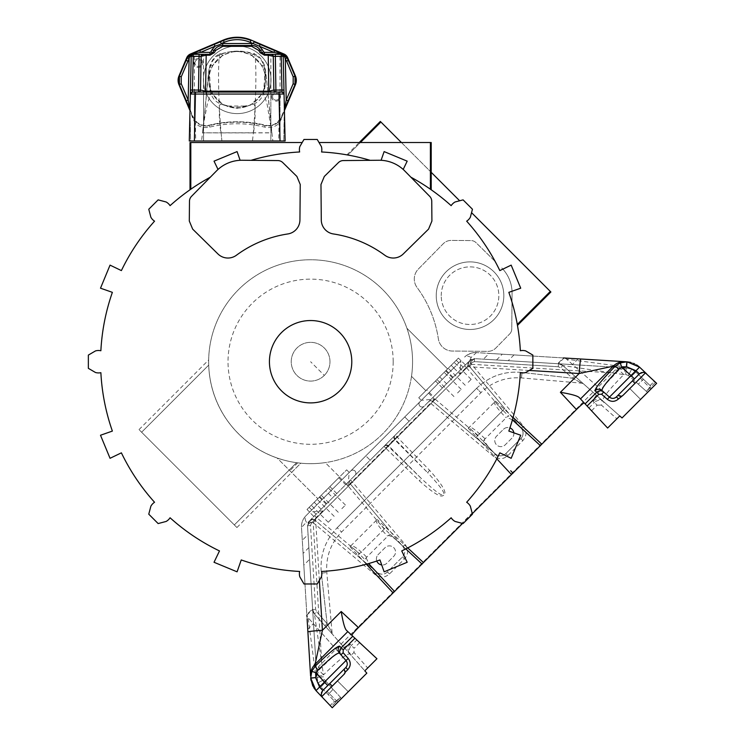 <?xml version="1.0" encoding="UTF-8"?>
<svg xmlns="http://www.w3.org/2000/svg" width="745" height="745" viewBox="0 0 745 745"><rect width="100%" height="100%" fill="white"/><g stroke="black" fill="none" stroke-linecap="round" stroke-linejoin="round"><path stroke-width="0.56" stroke-dasharray="3.73 2.79" d="M521.295 428.263L468.707 365.59L466.612 367.834L502.586 410.7L475.785 437.501L432.836 401.462L495.509 454.04C499.075 456.555 502.512 456.406 505.827 453.593L520.839 438.582L505.827 453.593A7.646 7.646 0 0 1 495.509 454.04L475.785 437.501L504.747 408.539L521.295 428.263A7.646 7.646 0 0 1 520.839 438.582C523.651 435.266 523.8 431.821 521.295 428.263L523.484 426.14L471.585 364.296L612.334 372.9L318.897 666.235L316.476 671.99L316.727 676.125L319.121 669.867C336.768 652.695 347.114 644.136 350.169 644.192A7.133 7.105 138.5 0 0 349.852 653.942L351.044 655.293C348.576 651.95 348.669 648.681 351.342 645.505L354.089 648.252L359.695 642.646L376.933 658.729L367.695 667.967L353.968 652.462L354.089 648.252M367.695 667.967L364.808 670.854L351.044 655.293L353.968 652.462M580.476 398.929L607.622 428.04L619.747 415.915L602.845 400.959L622.038 417.945L656.643 383.34L655.525 382.287L646.437 391.376L650.748 386.18L650.096 385.565L654.427 381.235L655.525 382.287L654.427 381.235L650.096 385.565L650.748 386.18L643.466 379.27L650.748 386.18L646.427 391.386L655.525 382.287L656.643 383.34L646.558 373.776A5.094 5.094 133.5 0 0 639.443 373.869L616.422 396.889L634.414 378.907L631.024 375.517L609.438 397.104L566.61 359.211A5.094 5.094 0 0 0 563.546 357.945L476.381 352.608L532.861 356.063L489.204 353.4L483.43 359.174L489.204 353.4L563.425 357.935L557.651 363.709L572.421 364.612L483.43 359.174L557.651 363.709M359.695 642.646L347.822 631.583M612.334 372.9L615.128 370.004L620.883 367.583L474.63 358.634L469.937 360.412L310.358 519.991A3.054 0.605 45 0 0 311.596 522.059L313.189 522.692L375.042 574.591C380.034 578.101 384.848 577.887 389.486 573.957L404.498 558.946C408.428 554.308 408.642 549.484 405.131 544.493L350.532 479.817L428.71 401.639L493.395 456.238C498.386 459.749 503.201 459.535 507.839 455.605L522.85 440.593C526.78 435.955 526.994 431.132 523.484 426.14M588.895 407.953L594.408 402.44L593.085 401.276C593.039 398.212 601.597 387.856 618.769 370.228L625.018 367.834L620.883 367.583M472.321 513.678L462.571 523.428M396.759 540.46C393.164 537.238 390.361 535.608 388.331 535.59L366.13 557.791A3.054 0.941 137 0 0 365.152 559.942C356.306 550.639 351.258 546.215 350.001 546.672L377.212 519.461C376.653 520.597 381.077 525.653 390.482 534.612L405.82 548.916M366.13 557.791L368.766 563.527M376.802 561.032A6.118 6.118 0 0 1 378.199 554.55L385.091 547.659A6.118 6.118 0 0 1 393.742 547.659A6.118 6.118 0 0 1 393.742 556.31L386.851 563.201A6.118 6.118 0 0 1 381.719 564.943M484.483 439.438A3.054 0.941 137 0 0 483.505 441.589L497.809 456.927L483.505 441.589C472.572 430.536 467.515 426.112 468.354 428.319L495.565 401.108C493.702 400.68 498.116 405.727 508.835 416.259A3.054 0.941 133 0 0 506.684 417.237L484.483 439.438C484.501 441.468 486.131 444.271 489.363 447.866M512.42 419.863L506.684 417.237M513.836 432.826A6.118 6.118 0 0 1 512.094 437.958L505.203 444.849A6.118 6.118 0 0 1 496.552 444.849A6.118 6.118 0 0 1 496.552 436.197L503.443 429.306A6.118 6.118 0 0 1 509.925 427.9M503.443 429.306A6.118 6.118 0 0 1 512.094 429.306A6.118 6.118 0 0 1 512.094 437.958L505.203 444.849A6.118 6.118 0 0 1 496.552 444.849A6.118 6.118 0 0 1 496.552 436.197L503.443 429.306M502.586 410.7L504.747 408.539L468.707 365.59A3.054 3.054 0 0 1 468.884 361.465A3.054 3.054 0 0 0 468.707 365.59A3.054 3.054 -135 0 1 468.884 361.465L464.563 365.786L466.612 367.834L395.213 439.382A3.054 3.054 45 0 1 395.25 435.099L429.66 470.374C443.452 485.861 447.922 494.27 443.061 495.593C440.602 497.623 432.668 492.687 419.267 480.758L386.003 448.369L348.26 486.187L384.234 529.052L386.394 526.892L350.355 483.943L402.943 546.616A7.646 7.646 0 0 1 402.486 556.934C405.299 553.619 405.448 550.173 402.943 546.616L386.394 526.892L357.432 555.854L314.483 519.814L377.156 572.393L357.432 555.854L359.593 553.684L316.727 517.719L314.483 519.814A3.054 0.782 130 0 0 311.596 522.059L309.445 523.204L307.527 525.737L316.476 671.99M387.474 571.946A7.646 7.646 0 0 1 377.156 572.393C380.723 574.907 384.159 574.758 387.474 571.946L402.486 556.934L387.474 571.946L389.486 573.957M378.199 554.55L385.091 547.659A6.118 6.118 0 0 1 393.742 547.659A6.118 6.118 0 0 1 393.742 556.31L386.851 563.201A6.118 6.118 0 0 1 378.199 563.201A6.118 6.118 0 0 1 378.199 554.55M402.943 546.616L405.131 544.493M402.486 556.934L404.498 558.946M377.156 572.393L375.042 574.591M314.483 519.814A3.054 3.054 0 0 0 310.358 519.991A3.054 3.054 0 0 1 314.483 519.814M316.727 517.719L314.679 515.67L310.358 519.991L350.532 479.817L346.211 484.138L348.26 486.187L316.727 517.719M384.234 529.052L359.593 553.684M593.085 401.276A7.133 7.105 -48.5 0 1 602.845 400.959C602.36 398.007 609.345 389.216 623.798 374.586L562.81 365.544A7.133 7.133 0 0 0 558.517 363.765L474.63 358.634L469.937 360.412L474.63 358.634A6.118 6.118 0 0 0 469.937 360.412L428.71 401.639A3.054 3.054 0 0 1 432.836 401.462A3.054 3.054 0 0 0 428.71 401.639L433.031 397.318L477.945 435.341M495.509 454.04L493.395 456.238M370.153 460.187L409.089 421.26L370.153 460.187L365.832 455.865L350.69 471.008A3.054 3.054 0 0 1 355.02 471.008A3.054 3.054 0 0 1 355.02 475.329L355.02 475.329A3.054 3.054 0 0 0 355.02 471.008A3.054 3.054 0 0 0 350.69 471.008L419.901 401.797L365.832 455.865L370.153 460.187M424.222 406.118L409.089 421.26L424.222 406.118A3.054 3.054 0 0 1 419.901 406.118A3.054 3.054 0 0 1 419.901 401.797A3.054 3.054 0 0 0 419.901 406.118A3.054 3.054 0 0 0 424.222 406.118M447.475 382.865L452.522 377.817L447.475 382.865M331.767 498.582L326.72 503.629L331.767 498.582M433.599 396.75L446.572 383.777L433.599 396.75L426.68 389.831L439.652 376.858L426.68 389.831M332.67 497.679L345.643 484.697L332.67 497.679L325.751 490.759L338.724 477.778L325.751 490.759M321.132 509.217L326.18 504.169L321.132 509.217M458.11 372.239L463.157 367.192L458.11 372.239M453.779 367.918L305.962 515.736L460.987 360.701L453.779 367.918L451.191 365.32L458.399 358.112L418.746 397.765L458.399 358.112L425.954 390.548L454.143 362.368L451.191 365.32L459.814 373.953L460.894 360.803M342.039 479.659L309.603 512.094L349.247 472.442L342.039 479.659L339.45 477.061L346.658 469.853L349.247 472.442L346.658 469.853L307.005 509.496L339.562 476.94L314.213 502.288L339.45 477.061L348.073 485.693L349.154 472.544M316.811 504.886L314.213 502.288L316.811 504.886L314.213 502.288L317.174 499.336L307.005 509.496L314.213 502.288L322.846 510.921L315.554 518.213L309.52 512.178L305.962 515.736A15.291 15.291 0 0 0 301.511 527.488L306.865 615.109M471.129 357.46A9.173 4.889 -135 0 0 464.629 357.06L464.629 357.06A15.291 15.291 0 0 1 476.381 352.608L471.129 357.46L467.106 366.661L459.814 373.953M447.577 368.924L425.833 390.669L447.577 368.924L425.833 390.669L447.577 368.924L406.919 328.256A101.953 101.953 0 0 1 411.51 376.346L425.833 390.669L411.51 376.346A101.953 101.953 0 0 0 412.562 361.716A101.953 101.953 0 0 1 310.609 463.669A101.953 101.953 0 0 1 208.656 361.716A101.953 101.953 0 0 1 310.609 259.763A101.953 101.953 0 0 1 412.562 361.716A101.953 101.953 0 0 1 310.609 463.669A101.953 101.953 0 0 1 208.656 361.716C208.675 359.36 208.675 359.36 208.656 361.716C208.675 359.36 208.675 359.36 208.656 361.716A101.953 101.953 0 0 1 310.609 259.763A101.953 101.953 0 0 1 411.51 376.346A101.953 101.953 0 0 0 406.919 328.256A101.953 101.953 0 0 1 412.562 361.716A101.953 101.953 0 0 0 406.919 328.256L447.577 368.924L406.919 328.256L447.577 368.924L446.143 370.367L447.577 368.924M418.746 397.765L425.954 390.548L418.746 397.765L421.344 400.354L418.746 397.765M236.929 527.534L300.831 463.194A101.953 101.953 0 0 0 325.239 462.608L339.562 476.94L325.239 462.608A101.953 101.953 0 0 1 277.149 458.017L317.817 498.684L339.562 476.94L317.817 498.684L319.26 497.241L317.817 498.684L277.149 458.017A101.953 101.953 0 0 0 325.239 462.608A101.953 101.953 0 0 1 297.711 462.85L296.566 462.692C249.547 456.303 210.351 416.418 208.712 365.115L208.656 361.716L208.712 365.115C210.593 417.135 249.687 456.108 296.557 462.692L300.831 463.194L291.584 472.451L289.842 470.71L297.711 462.85M307.005 509.496L309.603 512.094L307.005 509.496M458.399 358.112L460.987 360.701L458.399 358.112M428.552 393.146L434.586 399.18L421.437 400.261M322.846 510.921L309.697 512.001M419.649 561.804L390.482 534.612A3.054 0.941 133 0 0 388.331 535.59M376.281 519.861C375.601 522.357 379.326 527.711 387.456 535.925M366.466 556.915C358.41 548.869 353.055 545.144 350.401 545.74M494.633 401.508C493.227 402.887 496.952 408.232 505.808 417.572M484.818 438.563C475.152 429.493 469.797 425.767 468.754 427.388M368.551 563.583L392.354 589.109M538.002 443.452L512.476 419.659M309.445 523.204A3.054 1.63 45 0 1 309.305 521.034L311.401 523.12L310.507 525.476L307.527 525.737L312.658 609.624L307.527 525.737L309.305 521.034A6.118 6.118 0 0 0 307.527 525.737L309.305 521.034L307.527 525.737L309.305 521.034L307.527 525.737L312.658 609.624A7.133 7.133 0 0 0 314.437 613.917L323.488 674.905C338.118 660.443 346.909 653.458 349.852 653.942L366.838 673.145L332.233 707.75L341.294 698.689L340.502 697.311L331.18 706.632L330.128 705.534L334.458 701.203L335.073 701.855L334.458 701.203L330.128 705.534L331.18 706.632L340.279 697.534L335.073 701.855L320.974 687.002L335.073 701.855L340.288 697.525L341.294 698.689L332.233 707.75L322.669 697.665A5.094 5.094 136.5 0 1 321.533 695.774M340.502 697.311L333.034 689.349L340.502 697.311M312.742 610.369L314.437 613.917L324.904 625.744L314.437 613.917L312.658 609.624L316.802 677.401L316.727 676.125L323.274 675.613M316.802 677.401L323.451 676.814L316.802 677.401L318.124 682.737L324.326 679.505L333.034 689.349L324.326 679.505L333.034 689.349L324.326 679.505L318.124 682.737L320.974 687.002L318.124 682.737L316.727 676.125M309.585 559.337L313.515 623.528L308.067 534.538L302.293 540.311L308.067 534.538L309.585 559.337L303.811 565.12L306.828 614.532L312.611 608.758M308.868 547.594L303.094 553.377L304.966 583.968L301.511 527.488C301.343 522.85 302.833 518.93 305.962 515.736A9.173 4.88 -135 0 0 306.353 522.236L301.511 527.488M306.959 616.543L307.108 619.104M310.414 673.154L310.535 675.054M303.811 565.12L303.094 553.377M307.732 629.302L313.515 623.528L307.732 629.302L306.828 614.532M310.367 672.288L315.228 671.757L315.591 677.615L319.558 686.992L316.01 690.643M310.982 680.381L312.704 685.754M345.121 672.325A3.567 3.567 0 0 0 344.134 669.178L345.792 667.529A5.094 5.094 0 0 0 345.997 660.545L308.113 617.717A5.094 5.094 0 0 1 306.838 614.653A5.094 5.094 176.5 0 0 308.113 617.717L315.228 671.748L324.41 682.131L320.303 686.238M321.272 693.968L321.272 694.126A5.094 5.094 136.5 0 1 321.412 692.952A5.094 5.094 0 0 0 322.669 697.665A5.094 5.094 0 0 1 321.849 696.51L344.134 674.225A3.567 3.567 0 0 0 344.134 669.178L323.572 689.74L327.8 685.512L324.41 682.131L345.997 660.545A5.094 5.094 -135 0 1 345.792 667.529A5.094 5.094 0 0 0 347.282 664.074M347.161 662.808A5.094 5.094 0 0 0 346.723 661.607M337.466 680.893L327.008 691.351L337.466 680.893L327.008 691.351L337.466 680.893L348.278 691.714L337.82 702.163L348.278 691.714L337.82 702.163L348.278 691.714L337.466 680.893M639.266 373.701L640.588 373.003A5.094 5.094 0 0 0 639.443 373.869L618.08 395.241A3.567 3.567 0 0 0 623.118 395.241L645.412 372.947A5.094 5.094 0 0 1 646.558 373.776A5.094 5.094 0 0 0 644.695 372.649M640.244 378.115L629.795 388.564L640.244 378.115L629.795 388.564L640.244 378.115L651.056 388.927L640.607 399.385L629.795 388.564L640.607 399.385L651.056 388.927L640.607 399.385L651.056 388.927L640.244 378.115M647.582 392.401L622.038 417.945L647.582 392.401L638.241 384.141L647.582 392.401M320.154 687.654L319.652 687.104L316.28 690.941L318.068 692.822M319.512 694.34L321.533 696.473M321.905 691.695A5.094 5.094 136.5 0 1 322.762 690.55L321.905 691.695A5.094 5.094 0 0 1 322.762 690.55L321.905 691.695M632.496 380.816L635.019 383.34L623.118 395.241A3.567 3.567 0 0 1 618.08 395.241L616.422 396.889A5.094 5.094 0 0 1 609.438 397.104L566.61 359.211A5.094 5.094 0 0 0 563.546 357.945L563.984 357.991M321.849 696.51L321.272 694.303M562.81 365.544L558.517 363.765L626.303 367.909L625.707 374.558L628.398 375.424L625.707 374.558L626.303 367.909L631.63 369.222L626.303 367.909L558.517 363.765L562.81 365.544L622.038 417.945L562.81 365.544L558.517 363.765L474.63 358.634L558.517 363.765A7.133 7.133 0 0 1 562.81 365.544L574.637 376.002L562.81 365.544L560.706 367.76L572.533 378.218C584.741 384.765 584.741 384.765 572.533 378.218C584.741 384.765 584.741 384.765 572.533 378.218L560.706 367.76L558.256 366.745L560.706 367.76L562.81 365.544L558.517 363.765L558.256 366.745L474.369 361.614L472.023 362.498L311.401 523.12L472.023 362.498L474.369 361.614L558.256 366.745L558.517 363.765L559.048 363.821M312.658 609.624L314.437 613.917L312.658 609.624L315.638 609.363L312.658 609.624A7.133 7.133 176.5 0 0 314.437 613.917L366.838 673.145L314.437 613.917L316.653 611.813L315.638 609.363L310.507 525.476L311.401 523.12L309.305 521.034M578.204 358.839L572.421 364.612L578.204 358.839M624.85 361.697L627.048 361.828M623.928 361.642L622.243 361.539M590.729 359.612L563.546 357.945L590.813 359.612M616.422 396.889A5.094 5.094 0 0 1 609.438 397.104L609.438 397.104M636.454 371.178L635.997 370.759L639.834 367.387L641.631 369.092M643.019 372.37A5.094 5.094 0 0 0 641.845 372.519L643 372.37M620.185 396.256A3.567 3.567 0 0 1 619.263 396.023M639.536 367.117L631.024 375.517L620.65 366.335L566.61 359.211M621.181 361.474L620.65 366.335L626.508 366.698L635.885 370.665M591.549 410.793L597.155 405.187L594.408 402.44C597.583 399.776 600.843 399.683 604.186 402.151L601.355 405.075L616.869 418.792M643.466 379.27L635.895 372.081L643.466 379.27L638.241 384.141L628.398 375.424L638.241 384.141L628.398 375.424L638.241 384.141L643.466 379.27M631.63 369.222L628.398 375.424L631.63 369.222L635.895 372.081L631.63 369.222L635.895 372.081L630.67 376.951L635.895 372.081L631.63 369.222M625.018 367.834L624.506 374.381M469.397 366.41L471.585 364.296L470.952 362.703L472.097 360.552L474.63 358.634L474.369 361.614L474.63 358.634L469.937 360.412L472.023 362.498L469.937 360.412A3.054 1.63 -135 0 1 472.097 360.552M504.747 408.539L468.707 365.59A3.054 0.782 -40 0 1 470.952 362.703A3.054 0.605 -135 0 0 468.884 361.465M429.66 470.374L427.611 472.647C441.273 487.295 446.339 494.661 442.828 494.764C441.31 495.872 434.214 490.517 421.54 478.718L388.275 446.32L388.713 445.892C389.886 443.014 391.907 440.984 394.785 439.82L395.213 439.382L427.611 472.647L394.785 439.82A3.054 3.054 45 0 1 394.813 435.536L384.42 445.92A3.054 3.054 45 0 1 388.713 445.892L421.54 478.718L419.267 480.758M383.992 446.357A3.054 3.054 45 0 1 388.275 446.32L386.003 448.369L383.992 446.357M476.604 388.313C489.512 376.067 504.663 370.777 522.068 372.444L572.533 378.218L574.637 376.002L572.533 378.218L522.068 372.444L521.435 377.92L522.068 372.444C504.663 370.777 489.512 376.067 476.604 388.313L480.944 392.652L476.604 388.313L337.206 527.711L476.604 388.313M324.904 625.744L327.12 623.639C332.559 633.771 335.129 638.633 327.12 623.639C332.559 633.771 335.129 638.633 327.12 623.639L316.653 611.813L327.12 623.639L321.337 573.175C319.679 555.742 324.969 540.591 337.206 527.711L341.545 532.051L337.206 527.711C324.969 540.591 319.679 555.742 321.337 573.175L326.813 572.551L321.337 573.175L327.12 623.639L324.904 625.744L332.847 634.731L332.102 632.971L326.813 572.551C325.751 556.878 330.668 543.375 341.545 532.051L480.944 392.652C492.268 381.775 505.762 376.858 521.435 377.92L581.864 383.2L583.614 383.954L574.637 376.011M464.629 357.06C467.823 353.94 471.734 352.45 476.381 352.608C473.708 351.342 464.098 356.24 464.629 357.06M643.28 372.379L644.006 372.463M319.354 580.336L315.554 518.213L306.353 522.236M345.997 660.545L308.113 617.717M329.709 683.603L332.233 686.126L344.134 674.225A3.567 3.567 0 0 0 344.134 669.178M337.82 702.163L327.008 691.351L337.82 702.163M346.658 469.853L349.247 472.442L346.658 469.853M439.652 376.858L446.572 383.777M338.724 477.778L345.643 484.697M331.227 519.302L328.275 522.264L331.227 519.302M468.195 382.334L471.157 379.373L468.195 382.334M425.833 390.669L411.51 376.346L425.833 390.669M440.556 375.946L445.603 370.898L440.556 375.946M324.839 491.663L329.886 486.615L324.839 491.663M393.192 361.716A82.583 82.583 0 0 1 310.609 444.299A82.583 82.583 0 0 1 228.026 361.716A82.583 82.583 0 0 1 310.609 279.133A82.583 82.583 0 0 1 393.192 361.716M324.308 375.415A19.37 19.37 0 0 0 324.308 348.017A19.37 19.37 0 0 0 296.91 348.017A19.37 19.37 0 0 0 296.91 375.415A19.37 19.37 0 0 0 324.308 375.415A19.37 19.37 0 0 0 324.308 348.017A19.37 19.37 0 0 0 296.91 348.017A19.37 19.37 0 0 0 296.91 375.415A19.37 19.37 0 0 0 324.308 375.415L310.609 361.716M141.615 432.221L208.712 365.115L141.615 432.221C138.142 428.748 138.142 428.748 141.615 432.221C138.142 428.748 138.142 428.748 141.615 432.221L234.321 524.927L296.566 462.692L234.321 524.927L141.615 432.221M234.321 524.927C237.795 528.401 237.795 528.401 234.321 524.927C237.795 528.401 237.795 528.401 234.321 524.927M291.584 472.451L289.842 470.71M216.497 170.931L210.323 177.189A210.025 210.025 0 0 0 170.065 205.657A11.212 11.212 0 0 0 166.126 201.979L158.136 199.874L148.767 209.243L150.872 217.233A11.212 11.212 0 0 0 154.55 221.172A210.025 210.025 0 0 0 121.388 270.593L110.046 265.127L100.501 288.194L112.374 292.347A210.025 210.025 0 0 0 100.873 350.746A11.212 11.212 0 0 0 95.49 350.923L88.357 355.086L88.357 368.337L95.49 372.5A11.212 11.212 0 0 0 100.873 372.686A210.025 210.025 0 0 0 112.374 431.085L100.501 435.238L110.046 458.296L121.388 452.839A210.025 210.025 0 0 0 154.55 502.26A11.212 11.212 0 0 0 150.872 506.2L148.767 514.19L158.136 523.558L166.126 521.453A11.212 11.212 0 0 0 170.065 517.775A210.025 210.025 0 0 0 219.486 550.937L214.029 562.279L237.087 571.825L241.24 559.951A210.025 210.025 0 0 0 299.639 571.452A11.212 11.212 0 0 0 299.816 576.835L303.979 583.968L317.24 583.968L321.402 576.835A11.212 11.212 0 0 0 321.579 571.452A210.025 210.025 0 0 0 379.978 559.951L384.131 571.825L407.189 562.279L401.732 550.937A210.025 210.025 0 0 0 451.153 517.775A11.212 11.212 0 0 0 455.093 521.453L463.083 523.558L472.451 514.19L470.346 506.2A11.212 11.212 0 0 0 466.668 502.26A210.025 210.025 0 0 0 499.83 452.839L511.172 458.296L520.718 435.238L508.844 431.085A210.025 210.025 0 0 0 520.345 372.686A11.212 11.212 0 0 0 525.728 372.5L532.861 368.337L532.861 355.086L525.728 350.923A11.212 11.212 0 0 0 520.345 350.746A210.025 210.025 0 0 0 511.992 302.116L511.759 328.973A7.133 7.133 0 0 1 509.71 333.918A7.133 7.133 0 0 0 511.759 328.973L512.076 293.362A35.686 35.686 0 0 0 501.404 267.595A35.686 35.686 0 0 1 502.866 269.131L511.172 265.127L520.718 288.194L508.844 292.347A210.025 210.025 0 0 1 517.3 324.438L550.313 291.425L550.881 291.993M517.468 325.407L517.3 324.438A210.025 210.025 0 0 0 508.844 292.347L520.718 288.194L511.172 265.127L499.83 270.593A210.025 210.025 0 0 0 466.668 221.172A11.212 11.212 0 0 0 470.346 217.233L471.548 212.67L470.346 217.233A11.212 11.212 0 0 1 466.668 221.172A210.025 210.025 0 0 1 499.83 270.593A210.025 210.025 0 0 0 495.155 261.458L475.99 242.628A7.133 7.133 0 0 0 471.054 240.579L451.312 240.412A11.212 11.212 0 0 0 443.219 243.764L418.383 269.029A14.276 14.276 0 0 0 417.079 287.505A115.717 115.717 0 0 1 438.367 338.901A14.276 14.276 0 0 0 452.355 351.044L487.779 351.351A11.212 11.212 0 0 0 495.881 347.999L509.71 333.918L495.881 347.999A11.212 11.212 0 0 1 487.779 351.351L452.355 351.044A14.276 14.276 0 0 1 438.367 338.901A115.717 115.717 0 0 0 417.079 287.505A14.276 14.276 0 0 1 418.383 269.029L443.219 243.764A11.212 11.212 0 0 1 451.312 240.412L471.054 240.579A7.133 7.133 0 0 1 475.99 242.628L495.155 261.458A210.025 210.025 0 0 0 466.668 221.172A11.212 11.212 0 0 0 470.346 217.233L472.451 209.243L463.083 199.874L455.093 201.979A11.212 11.212 0 0 0 451.153 205.657A210.025 210.025 0 0 0 410.868 177.17L429.697 196.335A7.133 7.133 0 0 1 431.746 201.271L431.914 221.042L428.561 229.106L403.287 253.943A14.276 14.276 0 0 1 384.82 255.246A115.717 115.717 0 0 0 333.425 233.958A14.276 14.276 0 0 1 321.281 219.971L320.974 184.509L324.326 176.444L338.407 162.615A7.133 7.133 0 0 1 343.352 160.566L370.209 160.333A210.025 210.025 0 0 0 321.579 151.98A11.212 11.212 0 0 0 321.402 146.597L317.24 139.464L303.979 139.464L299.816 146.597A11.212 11.212 0 0 0 299.639 151.98A210.025 210.025 0 0 0 251.009 160.333L242.255 160.25A35.686 35.686 0 0 0 240.132 160.296L237.087 151.598L214.029 161.153L218.024 169.45A35.686 35.686 0 0 0 216.488 170.922L191.521 196.335A7.133 7.133 0 0 0 189.481 201.271L189.305 221.042L192.657 229.106L217.931 253.943A14.276 14.276 0 0 0 236.407 255.246A115.717 115.717 0 0 1 287.794 233.958A14.276 14.276 0 0 0 299.937 219.971L300.244 184.509L296.892 176.444L282.811 162.615A7.133 7.133 0 0 0 277.876 160.566L251.009 160.333A210.025 210.025 0 0 1 299.639 151.98A210.025 210.025 0 0 0 251.009 160.333L242.255 160.25A35.686 35.686 0 0 0 240.132 160.296L237.087 151.598L214.029 161.153L218.024 169.45A35.686 35.686 0 0 0 216.488 170.922A35.686 35.686 0 0 1 218.024 169.45L214.029 161.153L237.087 151.598L240.132 160.296A35.686 35.686 0 0 1 242.255 160.25L251.009 160.333M319.018 142.518L321.402 146.597A11.212 11.212 0 0 1 321.579 151.98A210.025 210.025 0 0 1 370.209 160.333L343.352 160.566A7.133 7.133 0 0 0 338.407 162.615L324.326 176.444L320.974 184.509L321.281 219.971A14.276 14.276 0 0 0 333.425 233.958A115.717 115.717 0 0 1 384.82 255.246A14.276 14.276 0 0 0 403.287 253.943L428.561 229.106L431.914 221.042L431.746 201.271L431.914 221.042L428.561 229.106L403.287 253.943A14.276 14.276 0 0 1 384.82 255.246A115.717 115.717 0 0 0 333.425 233.958A14.276 14.276 0 0 1 321.281 219.971L320.974 184.509L324.326 176.444L338.407 162.615A7.133 7.133 0 0 1 343.352 160.566L378.963 160.25A35.686 35.686 0 0 1 381.086 160.296A35.686 35.686 0 0 0 378.963 160.25L370.209 160.333A210.025 210.025 0 0 0 321.579 151.98A11.212 11.212 0 0 0 321.402 146.597L319.018 142.518L431.206 142.518M370.209 160.333A210.025 210.025 0 0 0 347.887 155.025A210.025 210.025 0 0 1 370.209 160.333L378.963 160.25A35.686 35.686 0 0 1 404.731 170.922L429.697 196.335A7.133 7.133 0 0 1 431.746 201.271A7.133 7.133 0 0 0 429.697 196.335L404.731 170.922A35.686 35.686 0 0 0 403.194 169.45L407.189 161.153L384.131 151.598L381.086 160.296L384.131 151.598L407.189 161.153L403.194 169.45A35.686 35.686 0 0 0 378.963 160.25A35.686 35.686 0 0 1 381.086 160.296L384.131 151.598L381.086 160.296A35.686 35.686 0 0 1 404.731 170.922L410.868 177.17A210.025 210.025 0 0 1 430.405 189.211A210.025 210.025 0 0 0 410.868 177.17A210.025 210.025 0 0 1 451.153 205.657A210.025 210.025 0 0 0 410.868 177.17L404.731 170.922A35.686 35.686 0 0 0 403.194 169.45L407.189 161.153L384.131 151.598L407.189 161.153L403.194 169.45A35.686 35.686 0 0 1 404.731 170.922L410.868 177.17M269.429 361.716A41.18 41.18 0 0 0 310.609 402.896A41.18 41.18 0 0 0 351.789 361.716A41.18 41.18 0 0 0 310.609 320.536A41.18 41.18 0 0 0 269.429 361.716M431.206 189.77L430.405 189.211L430.405 142.518M299.816 146.597L302.2 142.518L299.816 146.597A11.212 11.212 0 0 0 299.639 151.98A11.212 11.212 0 0 1 299.397 149.652M190.012 142.518L302.2 142.518M190.813 142.518L190.813 189.211A210.025 210.025 0 0 1 210.351 177.17A210.025 210.025 0 0 0 190.813 189.211L190.012 189.77M210.323 177.189L216.488 170.922M240.132 160.296A35.686 35.686 0 0 0 218.024 169.45M380.332 121.444L380.9 122.012L347.887 155.025L346.919 154.858L347.887 155.025L360.394 142.518M431.206 172.319L401.406 142.518M459.656 200.768L455.093 201.979A11.212 11.212 0 0 0 451.153 205.657A11.212 11.212 0 0 1 455.093 201.979L459.656 200.768L380.9 122.012M346.919 154.858L359.258 142.518M471.548 212.67L550.313 291.425M511.992 302.116A210.025 210.025 0 0 0 508.844 292.347L520.718 288.194L511.172 265.127L502.866 269.131A35.686 35.686 0 0 1 512.076 293.362L511.992 302.116M503.825 295.681A33.795 33.795 0 0 1 470.03 329.476A33.795 33.795 0 0 1 436.235 295.681A33.795 33.795 0 0 1 470.03 261.886A33.795 33.795 0 0 1 503.825 295.681A33.795 33.795 0 0 0 470.03 261.886A33.795 33.795 0 0 0 436.235 295.681A33.795 33.795 0 0 0 470.03 329.476A33.795 33.795 0 0 0 503.825 295.681M441.226 295.681A28.804 28.804 0 0 1 470.03 266.878A28.804 28.804 0 0 1 498.833 295.681A28.804 28.804 0 0 1 470.03 324.485A28.804 28.804 0 0 1 441.226 295.681A28.804 28.804 0 0 0 470.03 324.485A28.804 28.804 0 0 0 498.833 295.681A28.804 28.804 0 0 0 470.03 266.878A28.804 28.804 0 0 0 441.226 295.681M403.194 169.45L407.189 161.153L384.131 151.598L381.086 160.296M350.355 483.943A3.054 3.054 -135 0 1 350.532 479.817A3.054 3.054 0 0 0 350.355 483.943M457.57 392.96L461.174 389.356L457.57 392.96M341.853 508.677L345.457 505.073L341.853 508.677M213.88 50.576C215.938 47.335 218.881 45.641 222.708 45.482L251.698 45.482C255.526 45.641 258.468 47.335 260.526 50.576M281.163 54.329L283.202 56.322L283.975 90.499M275.436 92.054L280.027 92.054L280.027 140.991L275.436 140.991L280.027 140.991L280.027 54.329L270.845 54.329L270.845 92.054L275.436 92.054L270.845 92.054L270.845 140.991L280.027 140.991L270.845 140.991L270.845 92.054M271.553 54.329L272.149 54.329M273.015 54.329L274.067 54.329M288.334 60.41L293.558 72.703M284.432 110.623L281.591 117.328A14.276 14.276 0 0 1 265.015 125.607A115.717 115.717 0 0 0 209.392 125.607A14.276 14.276 0 0 1 192.825 117.328L189.975 110.623M190.152 109.878L193.244 117.151A13.82 13.82 0 0 0 209.28 125.169A116.173 116.173 0 0 1 265.127 125.169A13.82 13.82 0 0 0 281.172 117.151L288.101 100.817M281.312 53.389L279.841 52.755M279.794 52.737L277.801 51.889M277.233 51.656L275.929 51.098M275.473 50.902L274.654 50.558M260.154 44.402L256.792 42.977M217.633 42.968L198.878 50.93M198.626 51.032L196.54 51.917M194.417 52.821L193.104 53.379M193.095 53.389L193.095 53.389A13.252 13.252 0 0 0 192.424 53.696M190.757 54.664A13.252 13.252 0 0 0 190.72 54.692A2.039 2.039 0 0 1 191.251 54.432M186.073 60.401A13.252 13.252 0 0 0 186.073 60.41L179.396 76.13M186.893 102.205L187.423 103.453M187.898 104.57L188.327 105.576M188.708 106.479L189.295 107.857M190.469 54.003A7.133 7.133 0 0 0 186.688 57.784L178.977 75.953A11.212 11.212 0 0 0 178.977 84.716L192.825 117.328A14.276 14.276 0 0 0 209.392 125.607A115.717 115.717 0 0 1 265.015 125.607A14.276 14.276 0 0 0 281.591 117.328L295.43 84.716A11.212 11.212 0 0 0 295.43 75.953L287.719 57.784A7.133 7.133 0 0 0 283.938 54.003L251.149 40.09A35.686 35.686 0 0 0 223.258 40.09L190.469 54.003M271.003 79.817A33.795 33.795 0 0 1 237.208 113.612A33.795 33.795 0 0 1 203.404 79.817A33.795 33.795 0 0 1 237.208 46.022A33.795 33.795 0 0 1 271.003 79.817A33.795 33.795 0 0 0 237.208 46.022A33.795 33.795 0 0 0 203.404 79.817A33.795 33.795 0 0 0 237.208 113.612A33.795 33.795 0 0 0 271.003 79.817M208.972 79.817A28.236 28.236 0 0 1 237.208 51.582A28.236 28.236 0 0 1 265.434 79.817A28.236 28.236 0 0 1 237.208 108.053A28.236 28.236 0 0 1 208.972 79.817A28.236 28.236 0 0 0 237.208 108.053A28.236 28.236 0 0 0 265.434 79.817A28.236 28.236 0 0 0 237.208 51.582A28.236 28.236 0 0 0 208.972 79.817M190.171 109.925L193.244 117.151L196.727 122.04C200.405 125.123 204.586 126.166 209.28 125.169C227.895 120.653 246.511 120.653 265.127 125.169C269.82 126.166 274.002 125.123 277.68 122.04L281.172 117.151L284.404 109.524L285.121 140.991L190.608 140.991L190.003 109.524L192.48 117.887L195.367 123.502C199.576 127.078 204.381 128.28 209.773 127.097C228.063 122.655 246.353 122.655 264.633 127.097C270.035 128.28 274.831 127.078 279.04 123.502L281.936 117.887L284.404 109.524L283.798 140.991L284.236 109.925M193.244 117.151L192.48 117.887M275.026 91.849A2.039 2.039 0 0 0 275.911 92.054L198.496 92.054A2.039 2.039 -148.4 0 0 199.399 91.84A2.039 2.039 -148.4 0 1 198.505 92.054M193.924 92.054L192.601 92.054M281.526 92.054L280.632 92.054M198.971 92.054L203.562 92.054L194.389 92.054L194.389 54.329L203.562 54.329L203.562 91.095M283.994 91.346L284.05 93.833M281.172 117.151L281.936 117.887M193.244 54.329L191.204 56.322L190.431 90.573M202.454 54.329L203.096 54.329M190.608 140.991L189.286 140.991L190.003 109.524L190.608 140.991M198.971 140.991L203.562 140.991L198.971 140.991M251.475 55.093L261.923 65.541L264.931 73.038L263.777 90.247L261.923 94.094L250.534 105.064L237.208 108.37L222.932 104.542L212.483 94.094L210.63 90.247L209.475 73.038L212.483 65.541L222.932 55.093L233.446 51.526L240.97 51.526L251.475 55.093L253.905 54.404C242.768 50.166 231.639 50.166 220.501 54.404C215.491 56.667 212.26 60.27 210.816 65.197C208.2 74.528 208.2 83.85 210.816 93.181C212.26 98.107 215.491 101.711 220.501 103.983L226.88 106.023L247.526 106.023L253.905 103.983C258.925 101.711 262.156 98.107 263.6 93.181C266.207 83.85 266.207 74.528 263.6 65.197C262.156 60.27 258.925 56.667 253.905 54.404C255.647 47.559 257.528 82.527 253.328 132.778L202.528 132.815L221.088 132.889L221.908 140.991L252.499 140.991L253.328 132.889L271.878 132.852L272.884 140.991L271.878 132.806L253.328 132.778L252.499 140.991M190.357 93.889L190.413 91.197M194.939 62.943A3.464 3.464 0 0 1 198.403 59.479A3.464 3.464 0 0 1 201.867 62.943A3.464 3.464 0 0 1 198.403 66.417A3.464 3.464 0 0 1 194.939 62.943A3.464 3.464 0 0 0 198.403 66.417A3.464 3.464 0 0 0 201.867 62.943A3.464 3.464 0 0 0 198.403 59.479A3.464 3.464 0 0 0 194.939 62.943M202.891 62.943A4.489 4.489 0 0 0 198.403 58.464A4.489 4.489 0 0 0 193.914 62.943A4.489 4.489 0 0 0 198.403 67.432A4.489 4.489 0 0 0 202.891 62.943M271.515 96.692A4.489 4.489 0 0 0 276.004 101.18A4.489 4.489 0 0 0 280.493 96.692A4.489 4.489 0 0 0 276.004 92.203A4.489 4.489 0 0 0 271.515 96.692M276.004 100.156A3.464 3.464 0 0 0 279.468 96.692A3.464 3.464 0 0 0 276.004 93.227A3.464 3.464 0 0 0 272.54 96.692A3.464 3.464 0 0 0 276.004 100.156M272.54 96.692A3.464 3.464 0 0 1 276.004 93.227A3.464 3.464 0 0 1 279.468 96.692A3.464 3.464 0 0 1 276.004 100.156A3.464 3.464 0 0 1 272.54 96.692M350.169 644.192L351.342 645.505L356.846 640.002M597.155 405.187L601.355 405.075M318.897 666.235L319.121 669.867A7.133 0.484 45.3 0 0 323.488 674.905M623.798 374.586A7.133 0.484 44.7 0 0 618.769 370.228L615.128 370.004M315.303 520.494L313.189 522.692L321.793 663.441M520.839 438.582L522.85 440.593M505.827 453.593L507.839 455.605M404.758 416.939L409.089 421.26L404.758 416.939M434.586 399.18L348.073 485.693M529.239 370.461L467.106 366.661L461.071 360.627M407.748 547.92L377.212 519.461M350.001 546.672L366.344 564.207M513.1 417.451L495.565 401.108M468.354 428.319L496.822 458.846M307.527 525.737L310.507 525.476L315.638 609.363L316.653 611.813L314.437 613.917M306.875 615.193L312.649 609.419M328.163 694.573L333.034 689.349L328.163 694.573M320.974 687.002L325.844 681.777L320.974 687.002L318.124 682.737L320.974 687.002M564.086 357.982L558.312 363.756M496.496 359.975L502.27 354.201M514.013 354.918L508.239 360.692M209.773 127.097L209.28 125.169C227.895 120.653 246.511 120.653 265.127 125.169L264.633 127.097M283.687 54.692A2.039 2.039 0 0 0 282.979 54.385M277.68 122.04L279.04 123.502L278.704 140.991M196.727 122.04L195.367 123.502L195.712 140.991M222.932 104.542L220.501 103.983C217.838 107.904 220.25 130.924 221.088 132.889L253.328 132.889C254.166 130.924 256.569 107.904 253.905 103.983L251.475 104.542M202.528 132.852L209.298 68.205C211.589 59.935 215.147 55.27 219.989 54.199L220.501 54.404C218.76 47.559 216.888 82.527 221.088 132.778L221.908 140.991M261.923 94.094L263.6 93.181L267.101 104.151L271.878 132.852L266.412 77.704L264.261 64.731C261.402 58.464 258.124 54.953 254.417 54.199C244.071 50.111 232.598 50.111 219.989 54.199M261.923 65.541L263.6 65.197C265.807 61.174 267.399 93.311 271.878 132.815M223.882 105.064L233.055 107.038L237.31 107.224L250.534 105.064M212.483 94.094L210.816 93.181L207.315 104.151L204.512 118.548L201.523 140.991M212.483 65.541L210.816 65.197C208.6 61.174 207.008 93.311 202.528 132.815M253.905 54.404L254.417 54.199M222.932 55.093L220.501 54.404M474.63 358.634L469.937 360.412M313.878 687.859L312.686 685.717M639.443 373.869L642.823 372.379M645.375 372.649L645.952 373.189M636.742 364.976L634.293 363.644M633.762 363.411L630.67 362.377M635.019 383.34L623.118 395.241C621.814 396.545 620.129 396.545 618.08 395.241M316.28 690.941L319.223 694.042M320.406 695.281L321.523 696.454M332.233 686.126L344.134 674.225M328.275 522.264L311.261 505.25M334.179 516.35L317.174 499.336M465.243 385.286L448.229 368.272M471.157 379.373L454.143 362.368M442.437 387.912L435.508 380.993M452.522 377.817L445.603 370.898M326.72 503.629L319.791 496.71M336.805 493.535L329.886 486.615M326.18 504.169L319.26 497.241M316.085 514.255L309.166 507.336M453.062 377.287L446.143 370.367M463.157 367.192L456.229 360.273M139.008 429.614L208.675 359.947M461.174 389.356L444.16 372.342M453.966 396.563L436.952 379.55M338.249 512.281L321.235 495.267M345.457 505.073L328.443 488.059M209.95 54.329L212.595 52.802M205.564 92.054L204.726 92.054M203.562 92.054L203.562 140.991L203.562 92.054L203.04 92.054M194.389 140.991L194.389 92.054L194.389 140.991M271.878 132.852L272.884 140.991M264.931 73.038L265.434 82.332L263.777 90.247M210.63 90.247C208.693 82.36 208.311 76.623 209.475 73.038M233.436 51.526L240.97 51.526"/><path stroke-width="1.12" d="M462.571 523.428L358.429 627.569C354.015 632.049 351.836 634.647 351.891 635.373M584.276 402.998C583.54 402.943 580.942 405.122 576.462 409.536L472.321 513.678M394.636 591.586L368.551 563.583M422.126 564.095L405.82 548.916M368.766 563.527L371.01 566.219M381.719 564.943A6.118 6.118 0 0 1 376.802 561.032M510.697 470.756L512.988 473.233M540.479 445.743L512.42 419.863M509.925 427.9A6.118 6.118 0 0 1 513.836 432.826M512.476 419.659L515.112 422.108M310.535 675.054L310.59 676.032A15.291 15.189 -3.5 0 1 315.088 664.326L347.822 631.583L346.36 630.223L376.933 658.729L364.808 670.854L366.838 673.145L332.233 707.75L316.01 690.643L319.558 686.992L322.762 690.55L319.652 687.104M310.59 676.032L307.899 631.974A15.291 0.801 -3.5 0 1 322.408 630.289L341.201 611.496C342.989 622.168 344.712 628.408 346.36 630.223M344.134 674.225L321.849 696.51C320.816 695.979 321.123 693.986 322.762 690.55L344.134 669.178L345.121 672.325L344.134 674.225A3.567 3.567 0 0 0 345.121 672.325L347.859 669.597C350.904 665.965 351.016 662.24 348.194 658.422L343.138 652.704L343.212 649.901L354.918 638.204M321.849 696.51L322.669 697.665M616.394 396.927A5.094 5.094 45 0 1 609.438 397.104L607.315 399.301C611.133 402.123 614.858 402.011 618.49 398.957L623.118 395.241A3.567 3.567 0 0 1 620.185 396.256M563.425 357.935L624.925 361.697A15.291 15.189 93.5 0 0 613.219 366.186L580.476 398.929L579.116 397.467L607.622 428.04L619.747 415.915L622.038 417.945L656.643 383.34L645.412 372.947L623.118 395.241M307.899 631.974L307.732 629.302M306.865 615.109L306.959 616.543M307.108 619.104L310.414 673.154M312.704 685.754L316.01 690.643L310.721 678.146L310.982 680.381M320.303 686.238L316.01 690.643L310.721 678.146L312.686 685.717M327.8 685.512L324.41 682.131L319.558 686.992L315.591 677.615L310.721 678.146L315.591 677.615L310.712 678.006L311.81 671.292L316.308 672.968L318.152 669.941C330.026 658.329 337.122 652.713 339.431 653.114L340.94 654.827C339.18 652.443 339.254 650.115 341.154 647.843L352.785 636.211M311.81 671.292L315.2 666.198C329.122 652.732 337.28 646.045 339.655 646.148A5.094 5.075 138.5 0 0 339.431 653.114L345.997 660.545L348.194 658.422M585.104 403.892L596.736 392.261L595.041 390.762C594.938 388.378 601.625 380.229 615.091 366.307L620.185 362.908L621.861 367.415L626.508 366.698L635.997 370.759L639.536 367.117L646.288 373.515M344.134 669.178L345.792 667.529C347.692 665.257 347.766 662.929 345.997 660.545L340.94 654.827L343.138 652.704M347.282 664.074A5.094 5.094 0 0 0 347.161 662.808M346.723 661.607A5.094 5.094 0 0 0 345.997 660.545L324.41 682.131L316.308 672.968L315.582 677.475M318.068 692.822L319.512 694.34M321.533 696.473L322.352 697.339M321.533 695.774A5.094 5.094 136.5 0 1 321.272 694.098L321.272 694.303M321.412 692.952A5.094 5.094 136.5 0 1 321.905 691.695L321.412 692.952A5.094 5.094 0 0 1 321.896 691.705L321.412 692.952M587.097 406.025L598.794 394.319L596.736 392.261C599.008 390.361 601.336 390.287 603.72 392.047L609.438 397.104C611.822 398.864 614.15 398.798 616.422 396.889L639.443 373.869L635.997 370.759L639.443 373.869L634.414 378.907L631.024 375.517L635.885 370.665M623.928 361.642L627.048 361.828L639.536 367.117L627.048 361.828L626.508 366.698L627.048 361.828L639.536 367.117L636.742 364.976M622.243 361.539L590.729 359.612M646.539 373.757L641.631 369.092M644.695 372.649A5.094 5.094 0 0 0 643.019 372.37M641.845 372.519A5.094 5.094 0 0 0 640.598 373.003L641.855 372.519M645.412 372.947C644.872 371.923 642.879 372.23 639.443 373.869M619.263 396.023A3.567 3.567 0 0 1 618.601 395.67M618.201 395.362A3.567 3.567 0 0 1 618.08 395.241L621.218 396.228M598.794 394.319L601.606 394.245L603.72 392.047L602.007 390.538C601.615 388.219 607.222 381.133 618.844 369.259L621.861 367.415L631.024 375.517L609.438 397.104L602.007 390.538A5.094 5.075 -48.5 0 0 595.041 390.762M620.185 362.908L626.899 361.819L626.368 366.689M635.997 370.759L639.536 367.117M580.867 359.006A15.291 0.801 93.5 0 0 579.182 373.515L613.219 366.186L615.091 366.307A5.094 0.568 44.4 0 1 618.844 369.259M579.116 397.467C577.319 395.819 571.08 394.096 560.389 392.298L579.182 373.515L529.239 370.461M644.006 372.463L644.667 372.64M318.152 669.941A5.094 0.568 45.6 0 1 315.2 666.198L315.088 664.326L322.408 630.289L319.354 580.336M410.868 177.17A210.025 210.025 0 0 1 451.153 205.657A11.212 11.212 0 0 1 455.093 201.979L463.083 199.874L472.451 209.243L470.346 217.233A11.212 11.212 0 0 1 466.668 221.172A210.025 210.025 0 0 1 499.83 270.593L511.172 265.127L520.718 288.194L508.844 292.347A210.025 210.025 0 0 1 520.345 350.746A11.212 11.212 0 0 1 525.728 350.923L532.861 355.086L532.861 368.337L525.728 372.5A11.212 11.212 0 0 1 520.345 372.686A210.025 210.025 0 0 1 508.844 431.085L520.718 435.238L511.172 458.296L499.83 452.839A210.025 210.025 0 0 1 466.668 502.26A11.212 11.212 0 0 1 470.346 506.2L472.451 514.19L463.083 523.558L455.093 521.453A11.212 11.212 0 0 1 451.153 517.775A210.025 210.025 0 0 1 401.732 550.937L407.189 562.279L384.131 571.825L379.978 559.951A210.025 210.025 0 0 1 321.579 571.452A11.212 11.212 0 0 1 321.402 576.835L317.24 583.968L303.979 583.968L299.816 576.835A11.212 11.212 0 0 1 299.639 571.452A210.025 210.025 0 0 1 241.24 559.951L237.087 571.825L214.029 562.279L219.486 550.937A210.025 210.025 0 0 1 170.065 517.775A11.212 11.212 0 0 1 166.126 521.453L158.136 523.558L148.767 514.19L150.872 506.2A11.212 11.212 0 0 1 154.55 502.26A210.025 210.025 0 0 1 121.388 452.839L110.046 458.296L100.501 435.238L112.374 431.085A210.025 210.025 0 0 1 100.873 372.686A11.212 11.212 0 0 1 95.49 372.5L88.357 368.337L88.357 355.086L95.49 350.923A11.212 11.212 0 0 1 100.873 350.746A210.025 210.025 0 0 1 112.374 292.347L100.501 288.194L110.046 265.127L121.388 270.593A210.025 210.025 0 0 1 154.55 221.172A11.212 11.212 0 0 1 150.872 217.233L148.767 209.243L158.136 199.874L166.126 201.979A11.212 11.212 0 0 1 170.065 205.657A210.025 210.025 0 0 1 210.351 177.17M251.009 160.333A210.025 210.025 0 0 1 299.639 151.98A11.212 11.212 0 0 1 299.816 146.597L303.979 139.464L317.24 139.464L321.402 146.597A11.212 11.212 0 0 1 321.579 151.98A210.025 210.025 0 0 1 370.209 160.333M338.407 162.615A7.133 7.133 0 0 1 343.352 160.566L378.963 160.25A35.686 35.686 0 0 1 404.731 170.922L429.697 196.335A7.133 7.133 0 0 1 431.746 201.271L431.914 221.042L428.561 229.106L403.287 253.943A14.276 14.276 0 0 1 384.82 255.246A115.717 115.717 0 0 0 333.425 233.958A14.276 14.276 0 0 1 321.281 219.971L320.974 184.509L324.326 176.444L338.407 162.615M430.405 142.518L431.206 142.518L431.206 189.77L430.405 189.211L430.405 142.518L319.018 142.518M381.086 160.296L384.131 151.598L407.189 161.153L403.194 169.45M302.2 142.518L190.012 142.518L190.012 189.77L190.813 189.211L190.813 142.518M299.816 146.597A11.212 11.212 0 0 0 299.397 149.652M242.255 160.25L277.876 160.566A7.133 7.133 0 0 1 282.811 162.615L296.892 176.444L300.244 184.509L299.937 219.971A14.276 14.276 0 0 1 287.794 233.958A115.717 115.717 0 0 0 236.407 255.246A14.276 14.276 0 0 1 217.931 253.943L192.657 229.106L189.305 221.042L189.481 201.271A7.133 7.133 0 0 1 191.521 196.335L216.488 170.922A35.686 35.686 0 0 1 242.255 160.25M218.024 169.45L214.029 161.153L237.087 151.598L240.132 160.296M360.394 142.518L380.9 122.012L380.332 121.444L359.258 142.518M459.656 200.768L431.206 172.319M401.406 142.518L380.9 122.012M550.313 291.425L517.3 324.438L517.468 325.407L550.881 291.993L471.548 212.67M351.789 361.716A41.18 41.18 0 0 1 310.609 402.896A41.18 41.18 0 0 1 269.429 361.716A41.18 41.18 0 0 1 310.609 320.536A41.18 41.18 0 0 1 351.789 361.716M270.845 54.329L281.163 54.329L283.789 55.94L282.532 54.329L264.456 54.329L261.812 52.802L260.526 50.576C258.273 47.177 255.33 45.482 251.698 45.482L251.698 43.508L253.235 43.61L254.026 41.804L274.654 50.558L260.154 44.402L259.362 46.209L273.853 52.364L274.654 50.558L283.687 54.692L283.994 56.331L273.285 56.331L273.871 90.052L273.285 56.331A2.039 2.039 0 0 0 271.245 54.329L264.456 54.329L261.812 52.802L260.526 50.576A2.039 1.062 150 0 0 258.757 50.427L260.042 52.653L261.812 52.802L263.572 51.852L262.296 49.626L259.362 46.209L250.171 42.307L250.972 40.5C241.79 36.775 232.617 36.775 223.435 40.5L217.633 42.968M251.698 43.508L222.708 43.508L222.708 45.482L251.698 45.482L251.698 46.348L258.757 50.427M275.026 91.849A2.039 2.039 0 0 1 273.871 90.052L275.911 90.052L275.324 54.329L271.245 54.329A2.039 2.039 0 0 1 273.285 56.331L268.219 55.205L264.456 55.205L260.042 52.653M283.547 54.599A13.252 13.252 0 0 0 281.312 53.389L280.52 53.78L282.532 54.329L281.163 54.329A2.039 2.039 0 0 1 283.202 56.322L284.404 109.524L286.229 99.988L285.298 58.808L286.592 61.118L288.334 60.41A13.252 13.252 0 0 0 283.957 54.879L286.806 57.728L288.334 60.41L293.558 72.703M280.632 92.054L275.911 92.054A2.039 2.039 0 0 1 273.871 90.052L273.285 56.331L271.553 54.329M272.149 54.329L273.015 54.329M274.067 54.329L280.027 54.329M282.979 54.385A2.039 2.039 0 0 0 282.532 54.329L283.957 54.879L285.298 58.808L286.806 57.728L283.957 54.879M282.532 54.329L283.687 54.692A13.252 13.252 0 0 1 283.864 54.823M189.975 110.623L178.977 84.716A11.212 11.212 0 0 1 178.977 75.953L186.688 57.784A7.133 7.133 0 0 1 190.469 54.003L223.258 40.09A35.686 35.686 0 0 1 251.149 40.09L283.938 54.003A7.133 7.133 0 0 1 287.719 57.784L295.43 75.953A11.212 11.212 0 0 1 295.43 84.716L284.432 110.623M284.236 109.925L295.011 84.539A10.765 10.765 0 0 0 295.253 76.754M295.178 76.549A10.765 10.765 0 0 0 295.011 76.13L293.195 76.865L293.167 83.729L286.229 99.988L288.101 100.817L295.011 84.539L295.867 80.339L295.011 76.13L295.011 84.539L293.167 83.729M281.312 53.389L274.654 50.558M277.801 51.889L277.233 51.656M256.792 42.977L255.675 42.502M255.265 42.325L260.154 44.402M250.814 40.435A35.229 35.229 0 0 0 244.248 38.414M244.23 38.414A35.229 35.229 0 0 0 223.593 40.444M196.54 51.917L196.065 52.122M195.879 52.206L194.417 52.821M193.104 53.379L223.435 40.5L224.236 42.307A33.171 33.153 180 0 1 250.171 42.307M192.424 53.696A13.252 13.252 0 0 0 190.757 54.664M189.295 107.857L190.012 109.087L188.178 99.988L181.24 83.729L181.212 76.865L190.72 54.692A13.252 13.252 0 0 0 190.366 54.953M190.115 55.139A13.252 13.252 0 0 0 187.144 58.38M186.399 59.702A13.252 13.252 0 0 0 186.073 60.401L179.396 76.13A10.765 10.765 0 0 0 179.396 84.539L186.893 102.205M187.423 103.453L187.898 104.57M188.327 105.576L188.708 106.479M181.212 76.865L179.396 76.13L178.539 80.339L179.396 84.539L190.171 109.925L186.306 100.817L188.178 99.988L189.109 58.808L187.6 57.728L186.073 60.41L187.815 61.118M190.552 56.033L191.884 54.329L190.459 54.879L187.6 57.728L186.073 60.401M190.618 55.94L193.244 54.329L190.72 54.692L193.095 53.389L193.896 53.78L200.554 52.364L209.95 52.364L209.95 54.329L191.884 54.329L193.896 53.78M263.572 51.852L264.456 52.364L273.853 52.364L280.52 53.78M193.095 53.389L199.753 50.558L200.554 52.364L215.054 46.209L214.253 44.402L220.38 41.804L221.172 43.61L224.236 42.307M187.6 57.728L190.459 54.879L190.413 56.331L191.204 56.322A2.039 2.039 0 0 1 193.244 54.329L193.244 56.331L191.204 56.322A2.039 2.039 0 0 1 193.244 54.329L199.083 54.329L199.083 56.331L201.122 56.331L200.535 90.052L205.564 91.188L206.188 55.205L209.95 55.205L214.364 52.653L215.65 50.427L222.708 46.348L222.708 45.482C218.881 45.65 215.938 47.345 213.88 50.576L212.12 49.626L215.054 46.209L222.708 43.508M195.451 92.054L195.451 94.047L190.357 94.047L189.286 140.991L285.121 140.991L283.966 90.043L281.927 90.052L282.02 92.054L192.387 92.054L193.244 56.331L199.083 56.331L198.496 90.052L200.535 90.052A2.039 2.039 0 0 1 198.496 92.054L193.924 92.054M192.601 92.054L192.387 92.054A2.039 2.039 0 0 0 190.357 94.047L190.441 90.043L198.496 90.052L198.496 92.054A2.039 2.039 -148.4 0 1 198.496 92.054L199.921 91.477M194.38 140.991L195.451 94.047L284.059 94.047L282.02 92.054A2.039 2.039 -110.6 0 1 284.059 94.047A2.039 2.039 0 0 0 282.02 92.054L281.526 92.054M194.389 92.054L198.971 92.054M275.436 92.054L280.027 92.054M273.871 90.052L268.843 91.188L268.843 92.054M283.975 90.499L283.994 91.346M213.88 50.576L212.595 52.802L209.95 54.329L212.595 52.802L213.88 50.576A2.039 1.062 -150 0 1 215.65 50.427M214.364 52.653L212.595 52.802L210.835 51.852L209.95 52.364M209.95 55.205L209.95 54.329L203.562 54.329M194.389 54.329L202.454 54.329M203.161 54.329A2.039 2.039 0 0 0 201.122 56.331A2.039 2.039 0 0 1 203.161 54.329L201.122 56.331A2.039 2.039 0 0 1 203.161 54.329M206.188 54.329L206.188 55.205L201.122 56.331L200.535 90.052A2.039 2.039 -148.4 0 1 199.399 91.84A2.039 2.039 -148.4 0 0 200.535 90.052L201.122 56.331M191.204 56.322L190.357 94.038A2.039 2.039 109.9 0 1 192.387 92.054L190.357 94.038C191.493 92.11 192.433 91.439 193.169 92.054M252.499 140.991L221.908 140.991M190.012 109.087L190.357 94.038M190.413 91.197L190.431 90.573M281.163 54.329L281.927 90.052L275.911 90.052L275.911 92.054L274.523 91.505M423.439 562.559L407.748 547.92M366.344 564.207L393.099 592.899M341.201 611.496L358.429 627.569M576.462 409.536L560.389 392.298M541.792 444.206L513.1 417.451M496.822 458.846L511.452 474.546M339.655 646.148L343.212 649.901M601.606 394.245L607.315 399.301M345.792 667.529L347.859 669.597M635.019 383.34L632.496 380.816M616.422 396.889L618.49 398.957M332.233 686.126L329.709 683.603M262.296 49.626L260.526 50.576C258.664 47.41 255.721 45.715 251.698 45.482M264.456 52.364L264.456 55.205M205.564 92.054L205.564 91.188L268.843 91.188L268.219 54.329M251.698 46.348L222.708 46.348M179.396 76.13L179.396 84.539L181.24 83.729M212.12 49.626L210.835 51.852M280.027 140.991L278.956 92.054M286.592 61.118L293.195 76.865M288.334 60.41L295.011 76.13M316.01 690.643L313.878 687.859M316.28 690.941L322.65 697.655M646.548 373.757L645.375 372.649M634.293 363.644L633.762 363.411M630.67 362.377L627.048 361.828M621.181 361.465L590.813 359.612M319.223 694.042L320.406 695.281M321.523 696.454L322.324 697.301M261.812 52.802L264.456 54.329M204.726 92.054L203.562 92.054L203.562 91.095M203.04 92.054L201.793 92.054M201.55 92.054L199.222 92.054M199.111 92.054L198.505 92.054M284.059 94.047C282.951 92.11 281.983 91.439 281.144 92.054"/></g></svg>
